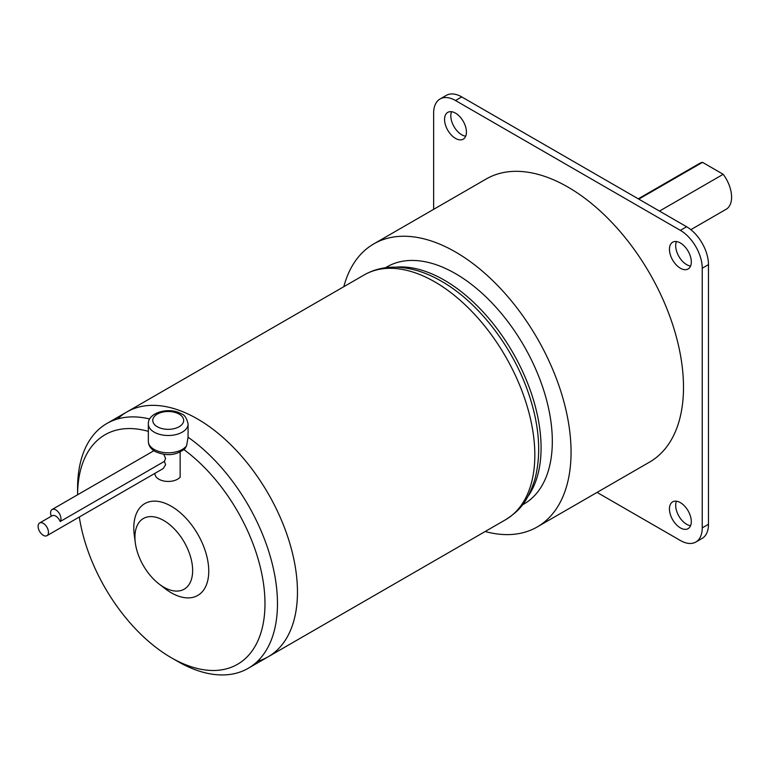<?xml version="1.0" encoding="UTF-8"?>
<svg xmlns="http://www.w3.org/2000/svg" width="770" height="770" viewBox="0 0 770 770"><rect width="100%" height="100%" fill="white"/><g stroke="black" fill="none" stroke-linecap="round" stroke-linejoin="round"><path stroke-width="1.16" d="M638.782 199.132L702.5 162.345L723.213 174.299L659.495 211.086M690.844 229.662L726.1 209.305A26.498 15.304 -120 0 0 723.213 174.299M702.5 162.345A26.498 15.304 -120 0 0 699.603 163.404L638.253 198.824M676.426 501.212A15.458 8.922 -120 0 0 686.619 524.274A15.458 8.922 -120 0 0 690.565 525.708M676.426 241.549A15.458 8.922 -120 0 0 686.619 264.611A15.458 8.922 -120 0 0 690.565 266.045M451.547 111.717A15.458 8.922 -120 0 0 461.74 134.779A15.458 8.922 -120 0 0 465.696 136.213M433.635 209.344L433.635 113.142A30.915 17.854 60 0 1 440.036 98.993L446.282 95.384A30.915 17.854 60 0 1 461.74 96.914L686.619 226.746A30.915 17.854 60 0 1 708.477 264.611L708.477 524.274A30.915 17.854 60 0 1 702.076 538.432L695.83 542.041A30.915 17.854 60 0 1 680.372 540.501L597.058 492.405M440.036 98.993A30.915 17.854 60 0 1 455.494 100.523L680.372 230.355A30.915 17.854 60 0 1 702.23 268.22L702.23 527.883A30.915 17.854 60 0 1 695.83 542.041M455.494 113.142A15.458 8.922 60 0 1 465.6 126.771A15.458 8.922 60 0 1 463.222 139.158A15.458 8.922 60 0 1 455.494 138.388A15.458 8.922 60 0 1 445.397 124.769A15.458 8.922 60 0 1 447.765 112.382A15.458 8.922 60 0 1 455.494 113.142M680.372 242.974A15.458 8.922 60 0 1 690.469 256.593A15.458 8.922 60 0 1 688.101 268.98A15.458 8.922 60 0 1 680.372 268.22A15.458 8.922 60 0 1 670.275 254.6A15.458 8.922 60 0 1 672.643 242.213A15.458 8.922 60 0 1 680.372 242.974M680.372 502.637A15.458 8.922 60 0 1 690.469 516.266A15.458 8.922 60 0 1 688.101 528.653A15.458 8.922 60 0 1 680.372 527.883A15.458 8.922 60 0 1 670.275 514.264A15.458 8.922 60 0 1 672.643 501.876A15.458 8.922 60 0 1 680.372 502.637M373.787 243.898L486.226 178.977A163.423 94.354 60 0 1 567.933 187.072A163.423 94.354 60 0 1 674.703 331.09A163.423 94.354 60 0 1 649.649 462.048L537.21 526.959A163.423 94.354 -120 0 0 562.264 396.001A163.423 94.354 -120 0 0 455.494 251.992A163.423 94.354 -120 0 0 373.787 243.898A163.423 94.354 -120 0 0 343.805 286.709M485.148 531.521A163.423 94.354 -120 0 0 537.21 526.959M385.491 267.739L387.031 266.844A136.925 79.05 60 0 1 455.494 273.629A136.925 79.05 60 0 1 544.948 394.288A136.925 79.05 60 0 1 523.956 504.013L522.416 504.899M528.028 496.332A136.925 79.05 -120 0 0 528.143 384.528A136.925 79.05 -120 0 0 444.252 280.116A136.925 79.05 -120 0 0 395.722 267.161M148.341 431.373A132.507 76.5 60 0 0 77.587 494.792L77.587 488.209A141.343 81.601 60 0 1 106.857 423.51L126.848 411.969A141.343 81.601 60 0 1 197.515 418.967A141.343 81.601 60 0 1 289.857 543.524A141.343 81.601 60 0 1 268.191 656.781L505.553 519.74A141.343 81.601 60 0 0 527.219 406.473A141.343 81.601 60 0 0 434.886 281.926A141.343 81.601 60 0 0 364.21 274.919C372.978 269.933 382.613 267.344 393.123 267.161C409.005 267.055 425.127 271.762 441.508 281.271C478.43 302.244 512.897 347.068 528.605 393.547C539.452 425.444 541.531 454.117 534.832 479.556C526.853 504.052 518.018 511.598 505.553 519.74M117.56 418.967A141.343 81.601 60 0 1 197.515 418.967L197.515 418.967A141.343 81.601 60 0 1 297.461 592.072A141.343 81.601 60 0 1 257.478 661.315M364.21 274.919L126.848 411.969A141.343 81.601 60 0 1 197.515 418.967L197.515 418.967A141.343 81.601 60 0 1 297.461 592.072A141.343 81.601 60 0 1 268.191 656.781L248.2 668.322A141.343 81.601 60 0 1 177.524 661.324A141.343 81.601 60 0 1 177.524 661.315L171.277 657.715A132.507 76.5 60 0 1 79.3 517.007M186.629 445.657L188.063 437.225L188.092 424.02A19.876 11.473 180 0 1 175.83 434.627A19.876 11.473 180 0 1 154.164 432.134A19.876 11.473 180 0 1 148.341 424.02L148.341 441.335A19.876 11.473 180 0 0 154.164 449.449A19.876 11.473 180 0 0 186.629 445.657L184.925 448.727C176.215 455.551 166.262 456.466 155.078 451.47C150.737 448.91 148.495 445.532 148.341 441.335M188.063 437.225A141.343 81.601 60 0 1 271.752 561.84A141.343 81.601 60 0 1 248.2 668.322M106.857 423.51A141.343 81.601 60 0 1 149.717 419.005M163.789 520.53A40.81 23.562 60 0 1 192.644 570.503A40.81 23.562 60 0 1 163.789 587.163A40.81 23.562 60 0 1 159.053 583.987A40.81 23.562 60 0 1 135.318 542.869A40.81 23.562 60 0 1 163.789 520.53M183.953 449.642A132.507 76.5 60 0 1 264.764 610.822A132.507 76.5 60 0 1 171.277 657.715L177.524 661.315M135.318 542.869L134.307 535.265A53.005 30.598 60 0 1 171.277 506.246A53.005 30.598 60 0 1 208.757 571.157A53.005 30.598 60 0 1 171.277 592.794A53.005 30.598 60 0 1 165.136 588.665L159.053 583.987M51.292 516.246A7.334 4.235 60 0 1 52.119 509.49A7.334 4.235 60 0 1 55.787 509.856A7.334 4.235 60 0 1 60.31 515.534A7.334 4.235 60 0 1 60.195 521.531A7.334 4.235 -120 0 0 55.787 516.131A7.334 4.235 -120 0 0 52.119 515.765L39.626 522.984A7.334 4.235 60 0 1 43.293 523.34A7.334 4.235 60 0 1 48.077 529.808A7.334 4.235 60 0 1 46.96 535.679A7.334 4.235 60 0 1 43.293 535.314A7.334 4.235 60 0 1 38.5 528.855A7.334 4.235 60 0 1 39.626 522.984M163.779 454.358L165.598 458.429L164.376 461.384L165.598 464.705L163.259 468.526L46.96 535.679M164.376 461.384L60.195 521.531M180.142 452.115L180.142 477.14A13.254 7.652 180 0 1 158.851 479.2A13.254 7.652 180 0 1 154.972 473.791L154.972 473.319M686.619 226.746L680.372 230.355M461.74 96.914L455.494 100.523M708.477 264.611L702.23 268.22M708.477 524.274L702.23 527.883M157.292 426.724A15.458 8.922 180 0 1 157.292 414.106A15.458 8.922 180 0 1 179.15 414.106A15.458 8.922 180 0 1 179.15 426.724A15.458 8.922 180 0 1 157.292 426.724M148.341 424.02C147.676 412.316 169.708 406.666 181.364 413.885C184.425 414.587 186.677 417.966 188.092 424.02M52.119 509.49L153.904 450.729"/></g></svg>

